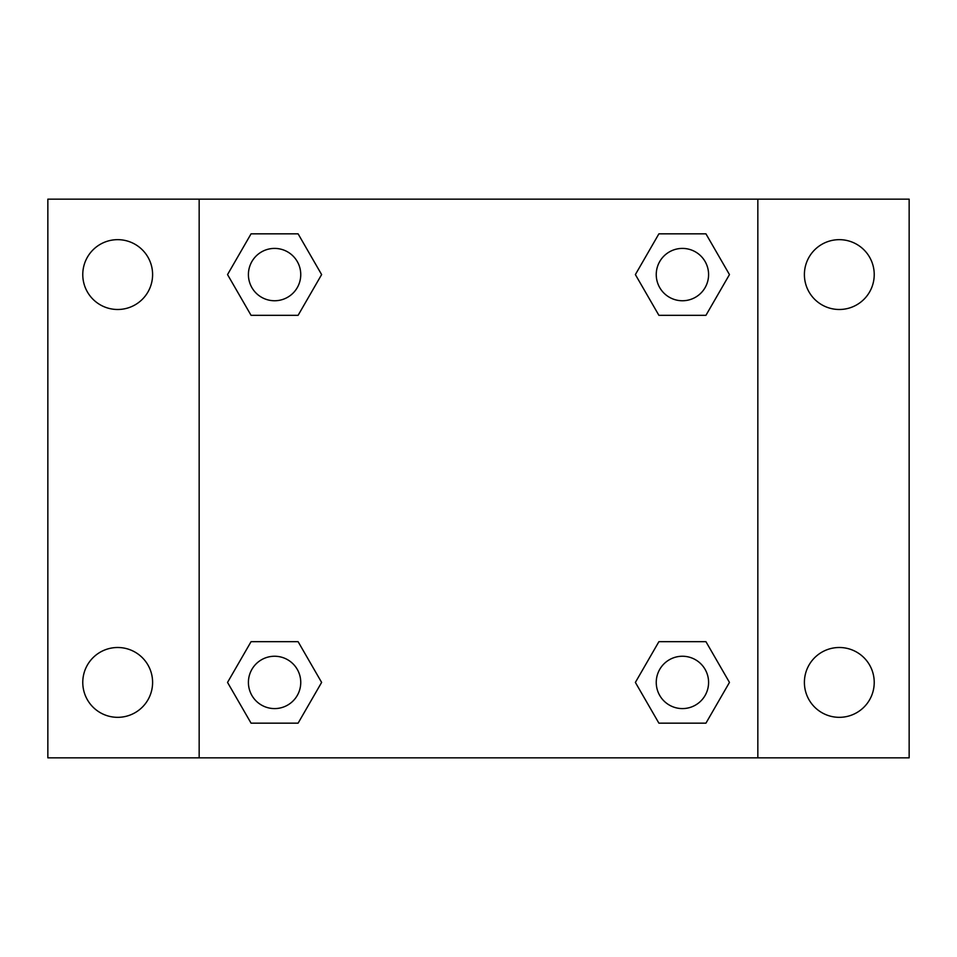 <?xml version="1.0" encoding="UTF-8"?>
<svg xmlns="http://www.w3.org/2000/svg" width="957" height="957" viewBox="0 0 957 957"><rect width="100%" height="100%" fill="white"/><g stroke="black" fill="none" stroke-linecap="round" stroke-linejoin="round"><path stroke-width="1.44" d="M117.687 717.331A34.919 34.919 0 0 0 147.928 664.959A34.919 34.919 0 0 0 87.446 664.959A34.919 34.919 0 0 0 117.687 717.331M839.313 717.331A34.919 34.919 0 0 0 869.554 664.959A34.919 34.919 0 0 0 809.072 664.959A34.919 34.919 0 0 0 839.313 717.331M839.313 309.494A34.919 34.919 0 0 0 869.554 257.122A34.919 34.919 0 0 0 809.072 257.122A34.919 34.919 0 0 0 839.313 309.494M117.687 309.494A34.919 34.919 0 0 0 147.928 257.122A34.919 34.919 0 0 0 87.446 257.122A34.919 34.919 0 0 0 117.687 309.494M909.15 757.836L47.85 757.836L47.85 199.164L909.15 199.164L909.15 757.836M251.057 641.68L298.106 641.68L321.624 682.413L298.106 723.157L251.057 723.157L227.539 682.413L251.057 641.68L298.106 641.68L251.057 641.68M658.894 233.843L705.943 233.843L729.461 274.587L705.943 315.32L658.894 315.32L635.376 274.587L658.894 233.843L705.943 233.843L658.894 233.843M199.164 757.836L199.164 199.164M757.836 199.164L757.836 757.836M251.057 233.843L298.106 233.843L321.624 274.587L298.106 315.32L251.057 315.32L227.539 274.587L251.057 233.843L298.106 233.843L251.057 233.843M658.894 641.68L705.943 641.68L729.461 682.413L705.943 723.157L658.894 723.157L635.376 682.413L658.894 641.68L705.943 641.68L658.894 641.68M705.943 723.157L658.894 723.157L705.943 723.157M708.587 682.413A26.162 26.162 0 0 0 669.338 659.756A26.162 26.162 0 0 0 669.338 705.082A26.162 26.162 0 0 0 708.587 682.413M298.106 723.157L251.057 723.157L298.106 723.157M300.749 682.413A26.162 26.162 0 0 0 261.5 659.756A26.162 26.162 0 0 0 261.5 705.082A26.162 26.162 0 0 0 300.749 682.413M705.943 315.32L658.894 315.32L705.943 315.32M708.587 274.587A26.162 26.162 0 0 0 669.338 251.918A26.162 26.162 0 0 0 669.338 297.244A26.162 26.162 0 0 0 708.587 274.587M298.106 315.32L251.057 315.32L298.106 315.32M300.749 274.587A26.162 26.162 0 0 0 261.5 251.918A26.162 26.162 0 0 0 261.5 297.244A26.162 26.162 0 0 0 300.749 274.587"/></g></svg>
